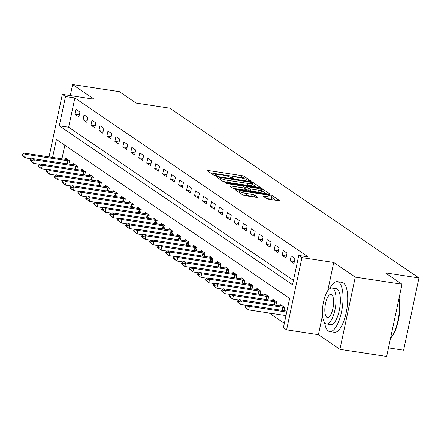 <?xml version="1.0" encoding="UTF-8"?>
<svg xmlns="http://www.w3.org/2000/svg" width="441" height="441" viewBox="0 0 441 441"><rect width="100%" height="100%" fill="white"/><g stroke="black" fill="none" stroke-linecap="round" stroke-linejoin="round"><path stroke-width="0.66" d="M249.799 180.909L250.648 180.81L244 176.279A1.985 0.309 12 0 0 241.536 175.573L208.494 170.546A1.985 0.309 12 0 0 207.182 170.557A1.985 0.309 12 0 0 207.281 170.689L213.929 175.22L216.57 175.705L215.638 175.027A6.339 0.981 12 0 1 215.313 174.603A6.339 0.981 12 0 1 219.513 174.553L222.264 174.972A6.339 0.981 12 0 1 230.141 177.232L232.727 178.313L233.647 178.302L232.71 177.624A6.339 0.981 12 0 1 232.385 177.199A6.339 0.981 12 0 1 236.585 177.155L239.342 177.574A6.339 0.981 12 0 1 247.214 179.829L249.799 180.909M266.618 198.538A1.985 0.309 12 0 0 269.082 199.244L278.354 200.655A1.985 0.309 12 0 0 279.666 200.638A1.985 0.309 12 0 0 279.561 200.506L272.18 195.479A1.985 0.309 12 0 0 269.721 194.773L236.674 189.746A1.985 0.309 12 0 0 235.362 189.757A1.985 0.309 12 0 0 235.466 189.889L242.848 194.922A1.985 0.309 12 0 0 245.306 195.628L256.508 197.331A1.985 0.309 12 0 0 257.82 197.314A1.985 0.309 12 0 0 257.715 197.182L254.556 195.032A1.985 0.309 12 0 0 252.098 194.327L246.541 193.478A5.303 0.821 12 0 1 239.684 191.24A5.303 0.821 12 0 1 243.195 191.201L264.953 194.514A5.303 0.821 12 0 1 271.81 196.752A5.303 0.821 12 0 1 268.299 196.791L264.672 196.239A1.985 0.309 12 0 0 263.36 196.256A1.985 0.309 12 0 0 263.459 196.388L266.618 198.538M402.016 284.241L386.669 356.433L339.912 349.316L355.259 277.124L402.016 284.241L385.285 272.847L418.95 277.968L169.763 108.205L136.098 103.078L119.368 91.684L72.611 84.567L94.12 99.219L62.324 94.38L65.511 96.551L74.86 97.974L308.116 256.888L298.766 255.46L301.953 257.632L286.606 329.824L283.42 327.652L289.643 298.386L56.387 139.477L52.578 157.404M355.259 277.124L333.749 262.472L301.953 257.632M258.9 187.403A1.985 0.309 12 0 0 260.212 187.386A1.985 0.309 12 0 0 260.107 187.254L252.726 182.227A1.985 0.309 12 0 0 250.268 181.521L217.22 176.488A1.985 0.309 12 0 0 215.908 176.505A1.985 0.309 12 0 0 216.007 176.637L223.389 181.664A1.985 0.309 12 0 0 225.853 182.37L258.9 187.403M262.456 188.853L269.837 193.88A1.985 0.309 12 0 1 269.936 194.012A1.985 0.309 12 0 1 268.624 194.029L235.582 188.996A1.985 0.309 12 0 1 233.118 188.29L229.959 186.141A1.985 0.309 12 0 1 229.855 186.008A1.985 0.309 12 0 1 231.172 185.992L244.573 188.031A1.985 0.309 12 0 0 245.885 188.02A1.985 0.309 12 0 0 245.78 187.888L243.686 186.46A1.985 0.309 12 0 0 241.227 185.755L227.275 183.632L225.478 183.043L226.398 183.032L259.992 188.147A1.985 0.309 12 0 1 262.456 188.853L262.037 190.804L266.237 193.665M72.611 84.567L70.268 95.592M74.86 97.974L68.642 127.24L293.463 280.404M75.042 114.291L78.867 116.898L79.904 112.02L76.078 109.412L75.042 114.291L79.281 114.936M83.007 119.72L86.833 122.322L87.869 117.444L84.044 114.842L83.007 119.72L87.246 120.365M90.973 125.145L94.798 127.752L95.835 122.874L92.009 120.266L90.973 125.145L95.212 125.79M98.938 130.575L102.764 133.176L103.8 128.303L99.975 125.696L98.938 130.575L103.183 131.22M106.904 135.999L110.73 138.606L111.766 133.728L107.946 131.12L106.904 135.999L111.149 136.644M114.875 141.429L118.695 144.031L119.731 139.158L115.911 136.55L114.875 141.429L119.114 142.074M122.841 146.853L126.661 149.46L127.703 144.582L123.877 141.98L122.841 146.853L127.08 147.498M130.806 152.283L134.632 154.89L135.668 150.012L131.842 147.404L130.806 152.283L135.045 152.928M138.772 157.707L142.597 160.315L143.634 155.436L139.808 152.834L138.772 157.707L143.011 158.358M146.737 163.137L150.563 165.744L151.599 160.866L147.774 158.258L146.737 163.137L150.976 163.782M154.703 168.567L158.528 171.169L159.565 166.29L155.739 163.688L154.703 168.567L158.947 169.212M162.674 173.991L166.494 176.598L167.53 171.72L163.71 169.112L162.674 173.991L166.913 174.636M170.639 179.421L174.46 182.023L175.496 177.144L171.676 174.542L170.639 179.421L174.879 180.066M178.605 184.845L182.425 187.453L183.467 182.574L179.641 179.967L178.605 184.845L182.844 185.49M186.571 190.275L190.396 192.877L191.433 187.998L187.607 185.396L186.571 190.275L190.81 190.92M194.536 195.699L198.362 198.307L199.398 193.428L195.572 190.821L194.536 195.699L198.775 196.344M202.502 201.129L206.327 203.731L207.364 198.858L203.538 196.251L202.502 201.129L206.741 201.774M210.467 206.553L214.293 209.161L215.329 204.282L211.504 201.68L210.467 206.553L214.712 207.198M218.438 211.983L222.258 214.585L223.295 209.712L219.475 207.105L218.438 211.983L222.677 212.628M226.404 217.407L230.224 220.015L231.26 215.136L227.44 212.534L226.404 217.407L230.643 218.058M234.369 222.837L238.19 225.445L239.231 220.566L235.406 217.959L234.369 222.837L238.609 223.482M242.335 228.267L246.161 230.869L247.197 225.99L243.371 223.389L242.335 228.267L246.574 228.912M250.301 233.691L254.126 236.299L255.163 231.42L251.337 228.813L250.301 233.691L254.54 234.336M258.266 239.121L262.092 241.723L263.128 236.845L259.302 234.243L258.266 239.121L262.505 239.766M266.232 244.546L270.057 247.153L271.094 242.274L267.268 239.667L266.232 244.546L270.476 245.19M274.203 249.975L278.023 252.577L279.059 247.699L275.239 245.097L274.203 249.975L278.442 250.62M282.168 255.4L285.988 258.007L287.025 253.128L283.205 250.521L282.168 255.4L286.407 256.045M290.134 260.829L293.954 263.431L294.996 258.558L291.17 255.951L290.134 260.829L294.373 261.474M269.214 313.027L284.34 323.33M64.821 145.221L61.927 158.826M65.461 159.361L65.709 158.192L69.535 160.794L68.835 164.091M73.426 164.791L73.675 163.617L77.5 166.224L76.8 169.52M81.392 170.22L81.64 169.046L85.466 171.648L84.766 174.945M89.358 175.645L89.611 174.471L93.431 177.078L92.731 180.375M97.329 181.075L97.577 179.9L101.397 182.502L100.697 185.799M105.294 186.499L105.542 185.325L109.368 187.932L108.668 191.229M113.26 191.929L113.508 190.755L117.334 193.362L116.633 196.653M121.225 197.353L121.473 196.179L125.299 198.786L124.599 202.083M129.191 202.783L129.439 201.609L133.265 204.216L132.565 207.507M137.157 208.207L137.41 207.038L141.23 209.64L140.53 212.937M145.122 213.637L145.376 212.463L149.196 215.07L148.496 218.367M153.093 219.061L153.341 217.893L157.161 220.494L156.461 223.791M161.059 224.491L161.307 223.317L165.132 225.924L164.432 229.221M169.024 229.915L169.272 228.747L173.098 231.349L172.398 234.645M176.99 235.345L177.238 234.171L181.064 236.778L180.363 240.075M184.955 240.775L185.203 239.601L189.029 242.203L188.329 245.499M192.921 246.199L193.175 245.025L196.995 247.633L196.295 250.929M200.887 251.629L201.14 250.455L204.96 253.057L204.26 256.353M208.858 257.053L209.106 255.879L212.926 258.487L212.226 261.783M216.823 262.483L217.071 261.309L220.897 263.916L220.197 267.207M224.789 267.908L225.037 266.739L228.862 269.341L228.162 272.637M232.754 273.337L233.002 272.163L236.828 274.771L236.128 278.067M240.72 278.762L240.968 277.593L244.794 280.195L244.094 283.491M248.685 284.191L248.939 283.017L252.759 285.625L252.059 288.921M256.651 289.616L256.905 288.447L260.725 291.049L260.025 294.345M264.622 295.046L264.87 293.871L268.69 296.479L267.99 299.775M272.588 300.475L272.836 299.301L276.661 301.903L275.961 305.2M280.553 305.9L280.801 304.725L284.627 307.333L283.927 310.629M388.493 347.861L403.603 350.16L418.95 277.968M322.509 315.348L318.402 334.664L339.912 349.316M318.402 334.664L286.606 329.824M65.511 96.551L59.287 125.817L292.543 284.726L298.766 255.46M49.039 156.864L62.324 94.38M68.642 127.24L59.287 125.817M333.749 262.472L327.696 290.95M244.171 178.633L243.586 178.23A1.985 0.309 12 0 0 241.122 177.525L210.462 172.861M256.513 187.039L252.313 184.178A1.985 0.309 12 0 0 251.943 183.996M250.846 182.304L220.114 177.392L219.194 177.403L220.175 178.114A6.339 0.981 12 0 0 228.052 180.375L247.881 183.39A6.339 0.981 12 0 0 252.081 183.346A6.339 0.981 12 0 0 251.75 182.921L250.846 182.304M222.804 181.268A6.339 0.981 12 0 0 227.639 182.326L228.052 180.375M252.081 183.346L251.668 185.297A6.339 0.981 12 0 1 247.462 185.341L227.639 182.326M233.14 188.307L244.154 189.983A1.985 0.309 12 0 0 245.472 189.972L245.885 188.02M258.476 190.148A5.303 0.821 12 0 0 261.993 190.115A5.303 0.821 12 0 0 255.13 187.872L247.467 186.703A1.985 0.309 12 0 0 246.155 186.719A1.985 0.309 12 0 0 246.254 186.852L248.349 188.279A1.985 0.309 12 0 0 250.813 188.985L258.476 190.148L258.062 192.1A5.303 0.821 12 0 0 261.574 192.061L261.993 190.115M245.742 188.698A1.985 0.309 12 0 0 245.841 188.803L246.254 186.852M258.062 192.1L250.4 190.936A1.985 0.309 12 0 1 247.936 190.231L245.841 188.803M271.81 196.752L271.397 198.704A5.303 0.821 12 0 1 267.88 198.742L266.645 198.555M242.445 194.646A5.303 0.821 12 0 0 246.128 195.429L246.541 193.478M254.121 196.967A1.985 0.309 12 0 0 251.679 196.278L246.128 195.429M239.485 192.188L238.647 192.061M275.967 200.291L271.766 197.43A1.985 0.309 12 0 0 271.678 197.375M67.771 159.592L66.122 159.449A2.018 0.314 -168 0 1 65.588 159.383L24.437 153.121L26.35 154.422L67.495 160.684A2.018 0.314 -168 0 1 68.096 160.794L69.474 161.075M23.13 155.188L22.177 154.537L22.05 155.122L23.004 155.778L23.13 155.188L26.35 154.422L25.606 157.933L31.862 158.887M23.004 155.778L25.606 157.933L23.693 156.632L22.05 155.122M24.437 153.121L22.177 154.537M75.736 165.022L74.088 164.873A2.018 0.314 -168 0 1 73.553 164.807L32.408 158.545L34.315 159.851L75.466 166.114A2.018 0.314 -168 0 1 76.061 166.218L77.44 166.5M31.096 160.618L30.142 159.967L30.016 160.552L30.975 161.202L31.096 160.618L34.315 159.851L33.571 163.363L39.828 164.317M30.975 161.202L33.571 163.363L30.016 160.552M32.408 158.545L30.142 159.967M83.702 170.446L82.054 170.303A2.018 0.314 -168 0 1 81.519 170.237L40.374 163.975L42.281 165.276L83.432 171.538A2.018 0.314 -168 0 1 84.027 171.648L85.405 171.929M39.062 166.042L38.108 165.392L37.981 165.976L38.94 166.632L39.062 166.042L42.281 165.276L41.537 168.787L47.793 169.741M38.94 166.632L41.537 168.787L39.624 167.486L37.981 165.976M40.374 163.975L38.108 165.392M91.667 175.876L90.019 175.727A2.018 0.314 -168 0 1 89.484 175.667L48.339 169.399L50.252 170.706L91.397 176.968A2.018 0.314 -168 0 1 91.993 177.073L93.376 177.354M47.027 171.472L46.073 170.821L45.947 171.406L46.906 172.056L47.027 171.472L50.252 170.706L49.502 174.217L55.764 175.171M46.906 172.056L49.502 174.217L45.947 171.406M48.339 169.399L46.073 170.821M99.633 181.301L97.99 181.157A2.018 0.314 -168 0 1 97.45 181.091L56.305 174.829L58.218 176.13L99.363 182.392A2.018 0.314 -168 0 1 99.958 182.502L101.342 182.783M54.998 176.902L54.039 176.246L53.918 176.835L54.871 177.486L54.998 176.902L58.218 176.13L57.468 179.641L63.73 180.595M54.871 177.486L57.468 179.641L53.918 176.835M56.305 174.829L54.039 176.246M324.554 322.569A25.236 8.814 -81.3 0 0 328.347 331.004A25.236 8.814 -81.3 0 0 329.73 331.566A25.236 8.814 -81.3 0 0 341.896 310.001A25.236 8.814 -81.3 0 0 338.71 282.229A25.236 8.814 -81.3 0 0 337.326 281.667A25.236 8.814 -81.3 0 0 329.703 288.712M329.73 331.566L334.405 332.277A25.236 8.814 -81.3 0 0 346.571 310.712A25.236 8.814 -81.3 0 0 343.39 282.94A25.236 8.814 -81.3 0 0 342.001 282.378L337.326 281.667M331.963 287.995L336.262 288.651A18.169 6.345 98.7 0 1 337.26 289.053A18.169 6.345 98.7 0 1 339.553 309.053A18.169 6.345 98.7 0 1 330.794 324.576L326.494 323.926A18.169 6.345 -81.3 0 0 335.254 308.397A18.169 6.345 -81.3 0 0 332.961 288.403A18.169 6.345 -81.3 0 0 331.963 287.995A18.169 6.345 -81.3 0 0 323.203 303.518A18.169 6.345 -81.3 0 0 325.497 323.518A18.169 6.345 -81.3 0 0 326.494 323.926M326.82 317.277A11.709 4.09 -81.3 0 0 327.465 317.537A11.709 4.09 -81.3 0 0 333.109 307.531A11.709 4.09 -81.3 0 0 331.632 294.643A11.709 4.09 -81.3 0 0 330.987 294.384A11.709 4.09 -81.3 0 0 325.342 304.389A11.709 4.09 -81.3 0 0 326.82 317.277M390.577 338.054A25.236 8.814 -81.3 0 0 398.918 298.822M399.044 298.199A24.63 8.6 98.7 0 1 390.555 338.153M107.598 186.73L105.956 186.587A2.018 0.314 -168 0 1 105.416 186.521L64.27 180.259L66.183 181.56L107.328 187.822A2.018 0.314 -168 0 1 107.924 187.927L109.307 188.208M62.964 182.326L62.005 181.675L61.883 182.26L62.837 182.91L62.964 182.326L66.183 181.56L65.433 185.071L71.696 186.025M62.837 182.91L65.433 185.071L63.526 183.77L61.883 182.26M64.27 180.259L62.005 181.675M115.564 192.155L113.921 192.011A2.018 0.314 -168 0 1 113.387 191.945L72.236 185.683L74.149 186.984L115.294 193.246A2.018 0.314 -168 0 1 115.895 193.356L117.273 193.638M70.929 187.756L69.97 187.1L69.849 187.69L70.803 188.34L70.929 187.756L74.149 186.984L73.404 190.495L79.661 191.449M70.803 188.34L73.404 190.495L71.492 189.195L69.849 187.69M72.236 185.683L69.97 187.1M123.535 197.585L121.887 197.441A2.018 0.314 -168 0 1 121.352 197.375L80.201 191.113L82.114 192.414L123.26 198.676A2.018 0.314 -168 0 1 123.86 198.781L125.238 199.062M78.895 193.18L77.941 192.53L77.814 193.114L78.768 193.764L78.895 193.18L82.114 192.414L81.37 195.925L87.627 196.879M78.768 193.764L81.37 195.925L79.457 194.624L77.814 193.114M80.201 191.113L77.941 192.53M131.501 203.009L129.852 202.866A2.018 0.314 -168 0 1 129.318 202.799L88.172 196.537L90.08 197.838L131.231 204.106A2.018 0.314 -168 0 1 131.826 204.211L133.204 204.492M86.86 198.61L85.907 197.959L85.78 198.544L86.739 199.194L86.86 198.61L90.08 197.838L89.336 201.355L95.592 202.303M86.739 199.194L89.336 201.355L85.78 198.544M88.172 196.537L85.907 197.959M139.466 208.439L137.818 208.295A2.018 0.314 -168 0 1 137.283 208.229L96.138 201.967L98.045 203.268L139.196 209.53A2.018 0.314 -168 0 1 139.791 209.635L141.17 209.916M94.826 204.034L93.872 203.384L93.746 203.968L94.705 204.618L94.826 204.034L98.045 203.268L97.301 206.779L103.558 207.733M94.705 204.618L97.301 206.779L93.746 203.968M96.138 201.967L93.872 203.384M147.432 213.868L145.784 213.72A2.018 0.314 -168 0 1 145.249 213.653L104.104 207.391L106.016 208.698L147.162 214.96A2.018 0.314 -168 0 1 147.757 215.065L149.141 215.346M102.792 209.464L101.838 208.814L101.711 209.398L102.67 210.048L102.792 209.464L106.016 208.698L105.267 212.209L111.529 213.157M102.67 210.048L105.267 212.209L101.711 209.398M104.104 207.391L101.838 208.814M155.397 219.293L153.755 219.149A2.018 0.314 -168 0 1 153.214 219.083L112.069 212.821L113.982 214.122L155.127 220.384A2.018 0.314 -168 0 1 155.723 220.489L157.106 220.776M110.763 214.888L109.803 214.238L109.682 214.822L110.636 215.473L110.763 214.888L113.982 214.122L113.232 217.634L119.494 218.587M110.636 215.473L113.232 217.634L111.325 216.333L109.682 214.822M112.069 212.821L109.803 214.238M163.363 224.723L161.72 224.574A2.018 0.314 -168 0 1 161.18 224.508L120.035 218.245L121.948 219.552L163.093 225.814A2.018 0.314 -168 0 1 163.688 225.919L165.072 226.2M118.728 220.318L117.769 219.668L117.648 220.252L118.601 220.902L118.728 220.318L121.948 219.552L121.203 223.063L127.46 224.011M118.601 220.902L121.203 223.063L117.648 220.252M120.035 218.245L117.769 219.668M171.334 230.147L169.686 230.004A2.018 0.314 -168 0 1 169.151 229.937L128 223.675L129.913 224.976L171.058 231.238A2.018 0.314 -168 0 1 171.659 231.349L173.037 231.63M126.694 225.742L125.735 225.092L125.613 225.676L126.567 226.332L126.694 225.742L129.913 224.976L129.169 228.488L135.426 229.441M126.567 226.332L129.169 228.488L127.256 227.187L125.613 225.676M128 223.675L125.735 225.092M179.3 235.577L177.651 235.428A2.018 0.314 -168 0 1 177.117 235.362L135.966 229.1L137.879 230.406L179.029 236.668A2.018 0.314 -168 0 1 179.625 236.773L181.003 237.054M134.659 231.172L133.706 230.522L133.579 231.106L134.533 231.757L134.659 231.172L137.879 230.406L137.134 233.917L143.391 234.871M134.533 231.757L137.134 233.917L133.579 231.106M135.966 229.1L133.706 230.522M187.265 241.001L185.617 240.858A2.018 0.314 -168 0 1 185.082 240.792L143.937 234.529L145.844 235.83L186.995 242.092A2.018 0.314 -168 0 1 187.59 242.203L188.969 242.484M142.625 236.596L141.671 235.946L141.544 236.53L142.504 237.186L142.625 236.596L145.844 235.83L145.1 239.342L151.357 240.295M142.504 237.186L145.1 239.342L143.187 238.041L141.544 236.53M143.937 234.529L141.671 235.946M195.231 246.431L193.582 246.287A2.018 0.314 -168 0 1 193.048 246.221L151.902 239.954L153.815 241.26L194.961 247.522A2.018 0.314 -168 0 1 195.556 247.627L196.934 247.908M150.59 242.026L149.637 241.376L149.51 241.96L150.469 242.611L150.59 242.026L153.815 241.26L153.066 244.772L159.322 245.725M150.469 242.611L153.066 244.772L149.51 241.96M151.902 239.954L149.637 241.376M203.196 251.855L201.548 251.712A2.018 0.314 -168 0 1 201.013 251.646L159.868 245.383L161.781 246.684L202.926 252.947A2.018 0.314 -168 0 1 203.522 253.057L204.905 253.338M158.556 247.456L157.602 246.8L157.476 247.39L158.435 248.04L158.556 247.456L161.781 246.684L161.031 250.196L167.293 251.15M158.435 248.04L161.031 250.196L157.476 247.39M159.868 245.383L157.602 246.8M211.162 257.285L209.519 257.142A2.018 0.314 -168 0 1 208.979 257.075L167.834 250.813L169.746 252.114L210.892 258.376A2.018 0.314 -168 0 1 211.487 258.481L212.871 258.762M166.527 252.88L165.568 252.23L165.447 252.814L166.4 253.465L166.527 252.88L169.746 252.114L168.997 255.626L175.259 256.579M166.4 253.465L168.997 255.626L165.447 252.814M167.834 250.813L165.568 252.23M219.127 262.709L217.485 262.566A2.018 0.314 -168 0 1 216.944 262.5L175.799 256.238L177.712 257.538L218.857 263.801A2.018 0.314 -168 0 1 219.453 263.911L220.836 264.192M174.493 258.31L173.534 257.654L173.412 258.244L174.366 258.895L174.493 258.31L177.712 257.538L176.968 261.05L183.224 262.004M174.366 258.895L176.968 261.05L175.055 259.749L173.412 258.244M175.799 256.238L173.534 257.654M227.098 268.139L225.45 267.996A2.018 0.314 -168 0 1 224.916 267.93L183.765 261.667L185.678 262.968L226.823 269.231A2.018 0.314 -168 0 1 227.424 269.335L228.802 269.616M182.458 263.735L181.499 263.084L181.378 263.668L182.331 264.319L182.458 263.735L185.678 262.968L184.933 266.48L191.19 267.433M182.331 264.319L184.933 266.48L183.021 265.179L181.378 263.668M183.765 261.667L181.499 263.084M235.064 273.563L233.416 273.42A2.018 0.314 -168 0 1 232.881 273.354L191.73 267.092L193.643 268.393L234.794 274.66A2.018 0.314 -168 0 1 235.389 274.765L236.767 275.046M190.424 269.164L189.47 268.514L189.343 269.098L190.297 269.749L190.424 269.164L193.643 268.393L192.899 271.91L199.156 272.858M190.297 269.749L192.899 271.91L189.343 269.098M191.73 267.092L189.47 268.514M243.03 278.993L241.381 278.85A2.018 0.314 -168 0 1 240.847 278.784L199.701 272.521L201.609 273.822L242.759 280.085A2.018 0.314 -168 0 1 243.355 280.189L244.733 280.476M198.389 274.589L197.436 273.938L197.309 274.523L198.268 275.173L198.389 274.589L201.609 273.822L200.864 277.334L207.121 278.288M198.268 275.173L200.864 277.334L197.309 274.523M199.701 272.521L197.436 273.938M250.995 284.423L249.347 284.274A2.018 0.314 -168 0 1 248.812 284.208L207.667 277.946L209.58 279.252L250.725 285.514A2.018 0.314 -168 0 1 251.32 285.619L252.704 285.9M206.355 280.018L205.401 279.368L205.274 279.952L206.234 280.603L206.355 280.018L209.58 279.252L208.83 282.764L215.087 283.712M206.234 280.603L208.83 282.764L205.274 279.952M207.667 277.946L205.401 279.368M258.961 289.847L257.318 289.704A2.018 0.314 -168 0 1 256.778 289.638L215.632 283.376L217.545 284.677L258.691 290.939A2.018 0.314 -168 0 1 259.286 291.049L260.67 291.33M214.32 285.443L213.367 284.792L213.24 285.377L214.199 286.033L214.32 285.443L217.545 284.677L216.796 288.188L223.058 289.142M214.199 286.033L216.796 288.188L214.883 286.887L213.24 285.377M215.632 283.376L213.367 284.792M266.926 295.277L265.284 295.128A2.018 0.314 -168 0 1 264.743 295.062L223.598 288.8L225.511 290.106L266.656 296.369A2.018 0.314 -168 0 1 267.252 296.473L268.635 296.754M222.292 290.873L221.332 290.222L221.211 290.806L222.165 291.457L222.292 290.873L225.511 290.106L224.761 293.618L231.023 294.571M222.165 291.457L224.761 293.618L221.211 290.806M223.598 288.8L221.332 290.222M274.892 300.701L273.249 300.558A2.018 0.314 -168 0 1 272.709 300.492L231.564 294.23L233.476 295.531L274.622 301.793A2.018 0.314 -168 0 1 275.223 301.903L276.601 302.184M230.257 296.297L229.298 295.646L229.177 296.231L230.13 296.887L230.257 296.297L233.476 295.531L232.732 299.042L238.989 299.996M230.13 296.887L232.732 299.042L230.819 297.741L229.177 296.231M231.564 294.23L229.298 295.646M282.863 306.131L281.215 305.982A2.018 0.314 -168 0 1 280.68 305.922L239.529 299.654L241.442 300.96L282.587 307.223A2.018 0.314 -168 0 1 283.188 307.327L284.566 307.609M238.223 301.727L237.264 301.076L237.142 301.661L238.096 302.311L238.223 301.727L241.442 300.96L240.698 304.472L246.954 305.426M238.096 302.311L240.698 304.472L237.142 301.661M239.529 299.654L237.264 301.076M286.942 311.087L247.495 305.084L249.408 306.385L286.733 312.068M246.188 307.151L245.235 306.501L245.108 307.09L246.061 307.741L246.188 307.151L249.408 306.385L248.663 309.896L285.988 315.58M246.061 307.741L248.663 309.896L246.751 308.595L245.108 307.09M247.495 305.084L245.235 306.501M232.572 178.285L232.71 177.624M215.5 175.689L215.638 175.027M208.312 171.395L208.494 170.546M241.122 177.525L241.536 175.573M243.586 178.23L244 176.279M217.038 177.337L217.22 176.488M250.157 182.034L250.268 181.521M252.313 184.178L252.726 182.227M219.017 178.682L219.265 177.497M219.921 179.305L220.175 178.114M247.462 185.341L247.881 183.39M230.99 186.841L231.172 185.992M244.154 189.983L244.573 188.031M226.316 183.428L226.398 183.032M259.821 188.952L259.992 188.147M247.936 190.231L248.349 188.279M250.4 190.936L250.813 188.985M264.49 197.088L264.672 196.239M267.88 198.742L268.299 196.791M251.679 196.278L252.098 194.327M254.143 196.973L254.556 195.032M236.492 190.595L236.674 189.746M269.55 195.567L269.721 194.773M271.766 197.43L272.18 195.479M67.44 163.881L68.096 160.794M66.839 163.787L67.495 160.684M75.405 169.305L76.061 166.218M74.805 169.217L75.466 166.114M83.371 174.735L84.027 171.648M82.77 174.642L83.432 171.538M91.337 180.16L91.993 177.073M90.736 180.071L91.397 176.968M99.302 185.589L99.958 182.502M98.701 185.496L99.363 182.392M107.268 191.014L107.924 187.927M106.672 190.925L107.328 187.822M115.239 196.443L115.895 193.356M114.638 196.35L115.294 193.246M123.204 201.868L123.86 198.781M122.604 201.78L123.26 198.676M131.17 207.298L131.826 204.211M130.569 207.204L131.231 204.106M139.136 212.727L139.791 209.635M138.535 212.634L139.196 209.53M147.101 218.152L147.757 215.065M146.5 218.058L147.162 214.96M155.067 223.581L155.723 220.489M154.466 223.488L155.127 220.384M163.032 229.006L163.688 225.919M162.437 228.918L163.093 225.814M171.003 234.436L171.659 231.349M170.402 234.342L171.058 231.238M178.969 239.86L179.625 236.773M178.368 239.772L179.029 236.668M186.934 245.29L187.59 242.203M186.334 245.196L186.995 242.092M194.9 250.714L195.556 247.627M194.299 250.626L194.961 247.522M202.866 256.144L203.522 253.057M202.265 256.05L202.926 252.947M210.831 261.568L211.487 258.481M210.23 261.48L210.892 258.376M218.797 266.998L219.453 263.911M218.201 266.904L218.857 263.801M226.768 272.422L227.424 269.335M226.167 272.334L226.823 269.231M234.733 277.852L235.389 274.765M234.132 277.758L234.794 274.66M242.699 283.282L243.355 280.189M242.098 283.188L242.759 280.085M250.664 288.706L251.32 285.619M250.064 288.618L250.725 285.514M258.63 294.136L259.286 291.049M258.029 294.042L258.691 290.939M266.596 299.56L267.252 296.473M265.995 299.472L266.656 296.369M274.561 304.99L275.223 301.903M273.966 304.896L274.622 301.793M282.532 310.414L283.188 307.327M281.931 310.326L282.587 307.223M232.17 178.208L232.385 177.199M215.098 175.612L215.313 174.603M218.934 178.633L219.194 177.403M245.885 187.993L246.155 186.719M239.402 192.574L239.684 191.24"/></g></svg>
